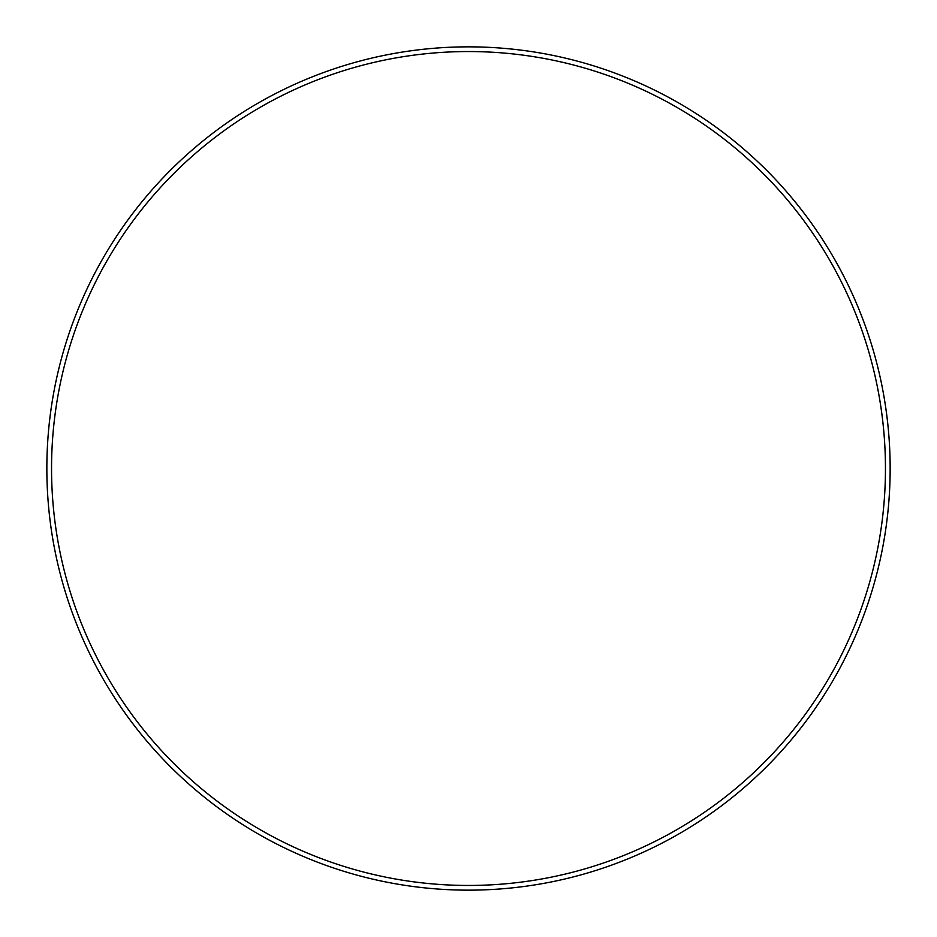 <?xml version="1.0" encoding="UTF-8"?>
<svg xmlns="http://www.w3.org/2000/svg" width="937" height="937" viewBox="0 0 937 937"><rect width="100%" height="100%" fill="white"/><g stroke="black" fill="none" stroke-linecap="round" stroke-linejoin="round"><path stroke-width="1.41" d="M468.5 46.85A421.65 421.65 0 0 1 890.15 468.5A421.65 421.65 0 0 1 468.5 890.15A421.65 421.65 0 0 1 46.85 468.5A421.65 421.65 0 0 1 468.5 46.85M468.5 51.547A416.953 416.953 0 0 1 885.453 468.5A416.953 416.953 0 0 1 468.5 885.453A416.953 416.953 0 0 1 51.547 468.5A416.953 416.953 0 0 1 468.5 51.547"/></g></svg>
